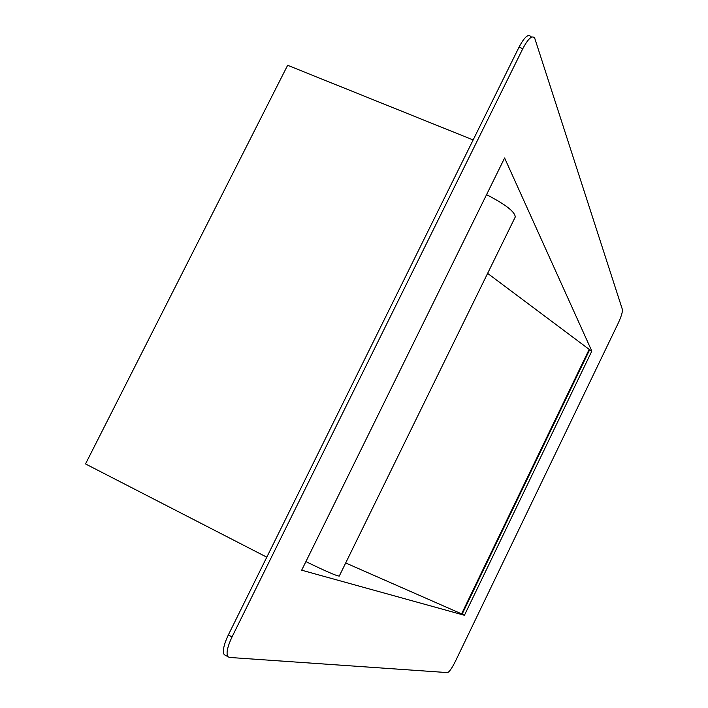 <?xml version="1.0" encoding="UTF-8"?>
<svg xmlns="http://www.w3.org/2000/svg" width="708" height="708" viewBox="0 0 708 708"><rect width="100%" height="100%" fill="white"/><g stroke="black" fill="none" stroke-linecap="round" stroke-linejoin="round"><path stroke-width="1.06" d="M473.139 139.954L287.643 65.295L85.518 463.935L266.792 557.178M531.743 37.046L530.929 36.745C528.442 33.471 524.469 36.949 519.017 47.188L228.339 634.934C223.746 644.731 222.365 651.307 224.206 654.652L225.702 655.458M618.111 323.414C621.235 316.635 622.668 311.998 622.403 309.52L534.708 38.161C532.239 34.896 528.283 38.391 522.831 48.631L232.038 636.917C227.436 646.723 226.047 653.289 227.87 656.635L229.392 657.44L447.518 672.6C449.288 672.007 451.899 668.281 455.341 661.431L618.111 323.414M591.826 351.115L464.43 615.279L301.679 570.197L504.609 157.99L591.826 351.115L589.507 350.097L462.138 614.119L464.43 615.279M462.138 614.119L345.69 562.975M589.507 350.097L589.18 349.389L461.545 613.96M339.282 576.047L339.265 576.082C336.734 576.02 325.618 571.197 305.909 561.603M589.18 349.389L487.626 273.376M515.159 217.206L515.229 217.055C515.203 211.966 505.654 204.506 486.555 194.665M519.017 47.188L522.831 48.631M228.339 634.934L232.038 636.917M227.87 656.635L224.206 654.652M339.265 576.082L515.229 217.055"/></g></svg>
